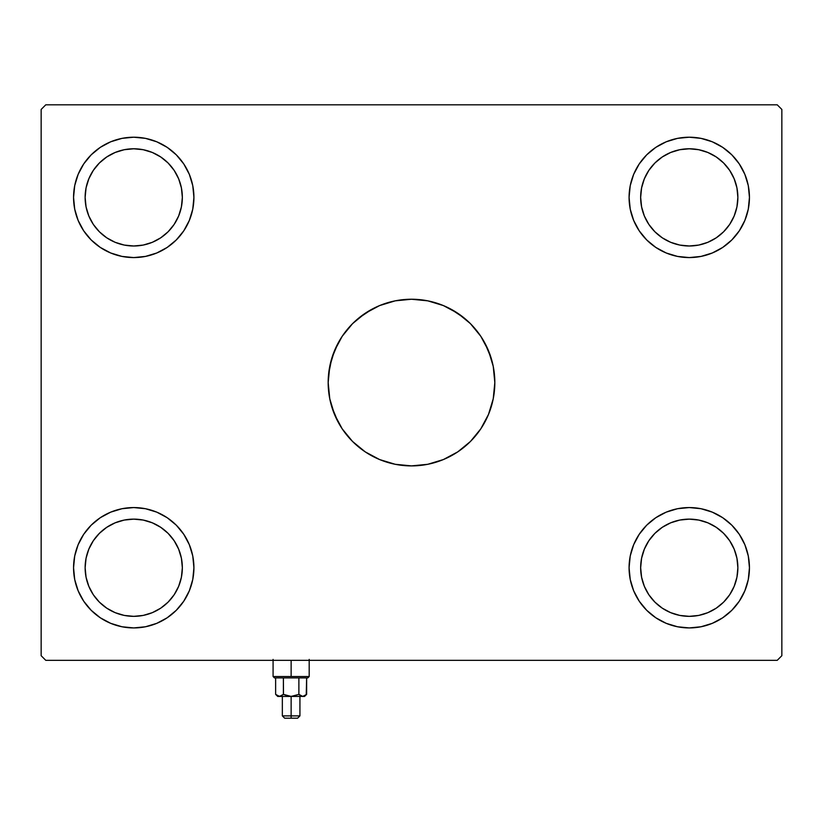 <?xml version="1.0" encoding="UTF-8"?>
<svg xmlns="http://www.w3.org/2000/svg" width="823" height="823" viewBox="0 0 823 823"><rect width="100%" height="100%" fill="white"/><g stroke="black" fill="none" stroke-linecap="round" stroke-linejoin="round"><path stroke-width="1.23" d="M328.171 382.561A83.329 83.329 0 0 1 411.5 299.243A83.329 83.329 0 0 1 494.829 382.572A83.329 83.329 0 0 0 493.234 366.338M470.427 441.488L480.786 428.865L488.481 414.453L493.224 398.826L494.829 382.572A83.329 83.329 0 0 1 411.5 465.9A83.329 83.329 0 0 1 328.171 382.572L329.776 398.826A83.329 83.329 0 0 0 352.573 441.478L365.206 451.848L379.609 459.553L395.246 464.295L411.5 465.89L427.754 464.295L443.391 459.553L457.794 451.848L470.427 441.488A83.329 83.329 0 0 0 494.829 382.572L493.224 366.307A83.329 83.329 0 0 0 470.427 323.655L480.786 336.268L488.481 350.68L493.224 366.307L494.829 382.572L493.224 398.826L488.481 414.453L480.786 428.865L470.427 441.488L457.794 451.848L443.391 459.553L427.754 464.295L411.5 465.9L395.246 464.295L379.609 459.553L365.206 451.848L352.573 441.488L342.214 428.865L334.519 414.453L329.776 398.826L328.171 382.572L329.776 366.307L334.519 350.68L342.214 336.268L352.573 323.645A83.329 83.329 0 0 0 329.766 398.795M470.417 323.634A83.329 83.329 0 0 0 352.583 323.634M85.129 567.736A48.608 48.608 0 0 1 133.738 519.128A48.608 48.608 0 0 1 182.346 567.747L181.41 577.221L178.642 586.346L181.41 577.221M85.129 197.386A48.608 48.608 0 0 1 133.738 148.778A48.608 48.608 0 0 1 182.346 197.397L181.41 187.911L178.642 178.786L181.41 187.911M640.654 197.386A48.608 48.608 0 0 1 689.263 148.778A48.608 48.608 0 0 1 737.871 197.397L736.935 206.871L734.167 215.996L736.935 206.871M640.654 567.736A48.608 48.608 0 0 1 689.263 519.128A48.608 48.608 0 0 1 737.871 567.747L736.935 558.261L734.167 549.136L736.935 558.261M633.659 544.713L630.233 555.998L629.081 567.736L630.233 555.998L633.659 544.713L639.224 534.302L646.703 525.187L655.828 517.698L666.229 512.143L677.524 508.717L689.263 507.565L701.001 508.717L712.296 512.143L722.697 517.698L731.822 525.187L739.301 534.302L744.866 544.713L748.292 555.998L749.444 567.736L748.292 579.485L744.866 590.77L739.301 601.181L731.822 610.296L722.697 617.785L712.296 623.34L701.001 626.766L689.263 627.928L677.524 626.766L666.229 623.34L655.828 617.785L646.703 610.296L639.224 601.181L633.659 590.77L630.233 579.485L629.081 567.736A60.182 60.182 0 0 1 689.263 507.565A60.182 60.182 0 0 1 749.444 567.747A60.182 60.182 0 0 1 689.263 627.928A60.182 60.182 0 0 1 629.081 567.747M629.081 197.386A60.182 60.182 0 0 1 689.263 137.215A60.182 60.182 0 0 1 749.444 197.397L748.292 209.135L744.866 220.42L739.301 230.831L731.822 239.946L722.697 247.435L712.296 252.99L701.001 256.416L689.263 257.578L677.524 256.416L666.229 252.99L655.828 247.435L646.703 239.946L639.224 230.831L633.659 220.42L630.233 209.135L629.081 197.397L630.233 185.648L633.659 174.363L639.224 163.952L646.703 154.837L655.828 147.348L666.229 141.793L677.524 138.367L689.263 137.204L701.001 138.367L712.296 141.793L722.697 147.348L731.822 154.837L739.301 163.952L744.866 174.363L748.292 185.648L749.444 197.397L748.292 209.135M73.556 197.386A60.182 60.182 0 0 1 133.738 137.215A60.182 60.182 0 0 1 193.919 197.397L192.767 209.135L189.341 220.42L183.776 230.831L176.297 239.946L167.172 247.435L156.771 252.99L145.476 256.416L133.738 257.578L121.999 256.416L110.704 252.99L100.303 247.435L91.178 239.946L83.699 230.831L78.134 220.42L74.708 209.135L73.556 197.397L74.708 185.648L78.134 174.363L83.699 163.952L91.178 154.837L100.303 147.348L110.704 141.793L121.999 138.367L133.738 137.204L145.476 138.367L156.771 141.793L167.172 147.348L176.297 154.837L183.776 163.952L189.341 174.363L192.767 185.648L193.919 197.397L192.767 209.135L189.341 220.42M74.708 555.998L73.556 567.736L74.708 555.998L78.134 544.713L83.699 534.302L91.178 525.187L100.303 517.698L110.704 512.143L121.999 508.717L133.738 507.565L145.476 508.717L156.771 512.143L167.172 517.698L176.297 525.187L183.776 534.302L189.341 544.713L192.767 555.998L193.919 567.736L192.767 579.485L189.341 590.77L183.776 601.181L176.297 610.296L167.172 617.785L156.771 623.34L145.476 626.766L133.738 627.928L121.999 626.766L110.704 623.34L100.303 617.785L91.178 610.296L83.699 601.181L78.134 590.77L74.708 579.485L73.556 567.736A60.182 60.182 0 0 1 133.738 507.565A60.182 60.182 0 0 1 193.919 567.747A60.182 60.182 0 0 1 133.738 627.928A60.182 60.182 0 0 1 73.556 567.747M777.221 104.809L45.779 104.809L41.15 109.438L41.15 655.705L45.779 660.334L777.221 660.334L781.85 655.705L781.85 109.438L777.221 104.809L45.779 104.809L41.15 109.438L41.15 655.705L45.779 660.334L777.221 660.334L781.85 655.705L781.85 109.438L777.221 104.809M352.573 323.645L365.206 313.285L379.609 305.58L395.246 300.837L411.5 299.243L427.754 300.837L443.391 305.58L457.794 313.285L470.427 323.645L464.367 318.151L450.778 309.078L443.391 305.58L427.754 300.837L411.5 299.243L403.332 299.644L395.246 300.837L379.609 305.58L372.222 309.078L358.633 318.151L352.573 323.645L342.214 336.268L338.006 343.284L331.762 358.375L328.572 374.403L328.171 382.572M677.524 138.367L689.263 137.204L697.112 137.719M145.476 626.766L133.738 627.928L125.888 627.414M121.999 138.367L133.738 137.204L141.587 137.719M701.001 626.766L689.263 627.928L681.413 627.414M176.297 610.296L167.172 617.785M86.065 577.221L88.833 586.346L86.065 577.221L85.129 567.747L86.065 558.261L88.833 549.136L86.065 558.261M115.138 612.651L124.252 615.419L115.138 612.651L106.733 608.156L99.367 602.117L93.318 594.751L88.833 586.346M143.223 615.419L152.337 612.651L143.223 615.419L133.738 616.345L124.252 615.419M181.41 558.261L178.642 549.136L181.41 558.261L182.346 567.747A48.608 48.608 0 0 1 133.738 616.345A48.608 48.608 0 0 1 85.129 567.747M152.337 522.831L143.223 520.064L152.337 522.831L160.742 527.327L168.108 533.366L174.157 540.732L178.642 549.136M124.252 520.064L115.138 522.831L124.252 520.064L133.738 519.138L143.223 520.064M83.699 230.831L85.036 232.744M181.41 206.871L178.642 215.996L181.41 206.871L182.346 197.397A48.608 48.608 0 0 1 133.738 245.995A48.608 48.608 0 0 1 85.129 197.397L86.065 206.871L88.833 215.996L86.065 206.871M152.337 242.301L143.223 245.069L152.337 242.301L160.742 237.806L168.108 231.767L174.157 224.401L178.642 215.996M124.252 245.069L115.138 242.301L124.252 245.069L133.738 245.995L143.223 245.069M86.065 187.911L88.833 178.786L86.065 187.911L85.129 197.397M115.138 152.481L124.252 149.714L115.138 152.481L106.733 156.977L99.367 163.016L93.318 170.382L88.833 178.786M143.223 149.714L152.337 152.481L143.223 149.714L133.738 148.788L124.252 149.714M641.59 206.871L644.358 215.996L641.59 206.871L640.654 197.397L641.59 187.911L644.358 178.786L641.59 187.911M670.663 242.301L679.777 245.069L670.663 242.301L662.258 237.806L654.892 231.767L648.843 224.401L644.358 215.996M698.748 245.069L707.862 242.301L698.748 245.069L689.263 245.995L679.777 245.069M736.935 187.911L734.167 178.786L736.935 187.911L737.871 197.397A48.608 48.608 0 0 1 689.263 245.995A48.608 48.608 0 0 1 640.654 197.397M707.862 152.481L698.748 149.714L707.862 152.481L716.267 156.977L723.633 163.016L729.682 170.382L734.167 178.786M679.777 149.714L670.663 152.481L679.777 149.714L689.263 148.788L698.748 149.714M646.703 610.296L655.828 617.785M739.301 534.302L737.964 532.388M736.935 577.221L734.167 586.346L736.935 577.221L737.871 567.747A48.608 48.608 0 0 1 689.263 616.345A48.608 48.608 0 0 1 640.654 567.747L641.59 577.221L644.358 586.346L641.59 577.221M707.862 612.651L698.748 615.419L707.862 612.651L716.267 608.156L723.633 602.117L729.682 594.751L734.167 586.346M679.777 615.419L670.663 612.651L679.777 615.419L689.263 616.345L698.748 615.419M641.59 558.261L644.358 549.136L641.59 558.261L640.654 567.747M670.663 522.831L679.777 520.064L670.663 522.831L662.258 527.327L654.892 533.366L648.843 540.732L644.358 549.136M698.748 520.064L707.862 522.831L698.748 520.064L689.263 519.138L679.777 520.064M192.767 555.998L189.341 544.713M183.776 534.302L182.439 532.388M78.134 544.713L77.218 547.058M91.178 610.296L100.303 617.785M88.833 549.136L93.318 540.732L99.367 533.366L106.733 527.327L115.138 522.831M178.642 586.346L174.157 594.751L168.108 602.117L160.742 608.156L152.337 612.651M193.919 197.397A60.182 60.182 0 0 1 133.738 257.578A60.182 60.182 0 0 1 73.556 197.397M91.178 154.837L100.303 147.348M78.134 220.42L77.218 218.074M178.642 178.786L174.157 170.382L168.108 163.016L160.742 156.977L152.337 152.481M88.833 215.996L93.318 224.401L99.367 231.767L106.733 237.806L115.138 242.301M749.444 197.397A60.182 60.182 0 0 1 689.263 257.578A60.182 60.182 0 0 1 629.081 197.397M731.822 154.837L722.697 147.348M630.233 209.135L633.659 220.42M639.224 230.831L640.561 232.744M744.866 220.42L745.782 218.074M644.358 178.786L648.843 170.382L654.892 163.016L662.258 156.977L670.663 152.481M734.167 215.996L729.682 224.401L723.633 231.767L716.267 237.806L707.862 242.301M744.866 544.713L745.782 547.058M731.822 610.296L722.697 617.785M734.167 549.136L729.682 540.732L723.633 533.366L716.267 527.327L707.862 522.831M644.358 586.346L648.843 594.751L654.892 602.117L662.258 608.156L670.663 612.651M352.583 441.498A83.329 83.329 0 0 0 470.417 441.498M329.776 398.826L331.762 406.757L338.006 421.849L342.214 428.865L352.573 441.488M493.224 366.307L491.238 358.375L484.994 343.284L480.786 336.268L470.427 323.645M291.136 676.527L273.082 676.527L309.191 676.527L291.136 676.527L291.136 660.334L291.136 676.527M274.471 677.915L291.136 677.915L274.471 677.915L273.082 676.527L273.082 659.408M306.238 694.746L306.64 677.915L306.64 694.365L302.761 696.433L298.883 694.365L298.883 677.915L298.883 694.365L300.765 695.857L298.883 694.365L291.136 696.433L291.136 718.191L297.617 718.191L284.655 718.191L291.136 718.191L291.136 715.887L282.34 715.887L291.136 715.887L291.136 696.433L283.39 694.365L279.511 696.433L275.633 694.365L275.633 677.915L275.633 694.365L279.511 696.433L283.39 694.365L283.39 677.915L283.482 694.417M307.802 677.915L291.136 677.915L307.802 677.915L309.191 676.527L309.191 659.398M298.883 694.365L300.765 695.857L298.883 694.365L291.136 696.433L304.561 696.433L289.11 696.289L283.39 694.365L280.52 696.289M304.561 696.433L306.64 694.365L303.78 696.289L301.753 696.289L302.761 696.433M304.757 695.857L306.372 694.622M277.711 696.433L291.136 696.433L277.711 696.433L275.633 694.365M291.136 715.887L299.932 715.887L291.136 715.887M277.516 695.857L280.509 696.289M282.34 696.443L282.34 715.887L284.655 718.191M299.932 696.433L299.932 715.887L297.617 718.191"/></g></svg>

